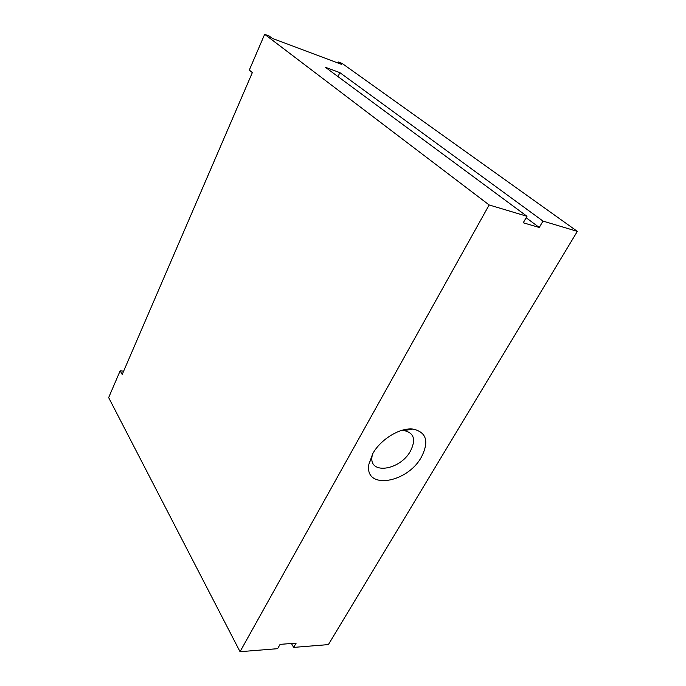 <?xml version="1.0" encoding="UTF-8"?>
<svg xmlns="http://www.w3.org/2000/svg" width="686" height="686" viewBox="0 0 686 686"><rect width="100%" height="100%" fill="white"/><g stroke="black" fill="none" stroke-linecap="round" stroke-linejoin="round"><path stroke-width="1.03" d="M372.524 454.089L372.095 456.13C368.451 475.166 400.118 470.45 410.477 451.062C416.162 439.606 414.018 432.78 404.045 430.576L401.199 430.551M421.41 457.065C429.307 441.458 426.478 432.12 412.912 429.042C400.118 427.438 380.576 439.332 372.79 453.618L368.897 464.25C364.086 490.233 407.218 483.347 421.41 457.065M291.43 643.494L293.659 647.395L296.155 643.125L280.094 644.368L277.607 648.682L240.04 651.7L108.654 397.597L120.17 370.792L123.626 371.186M338.009 76.6L339.87 72.63L325.447 67.322L526.985 216.296L523.238 222.787L539.265 227.478L542.995 221.089L339.87 72.63M526.145 217.745L539.265 227.478M337.726 62.941L338.181 61.963L342.177 63.464L577.346 231.379L542.995 221.089M338.181 61.963L341.542 64.373L272.308 38.382L269.135 35.981L264.667 34.3L249.31 70.058L252.337 72.622L122.202 374.487L120.17 370.792M293.659 647.395L328.388 644.6L577.346 231.379M526.985 216.296L489.152 204.96L240.04 651.7M489.152 204.96L264.667 34.3M404.045 430.576L412.912 429.042M372.095 456.13L368.897 464.25"/></g></svg>
